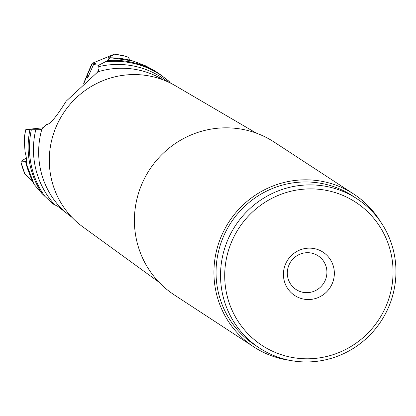 <?xml version="1.0" encoding="UTF-8"?>
<svg xmlns="http://www.w3.org/2000/svg" width="416" height="416" viewBox="0 0 416 416"><rect width="100%" height="100%" fill="white"/><g stroke="black" fill="none" stroke-linecap="round" stroke-linejoin="round"><path stroke-width="0.62" d="M87.407 78.078A8.627 2.683 112.7 0 1 87.043 78.01A8.627 2.683 112.7 0 1 86.98 77.984L87.485 74.76L91.967 64.251L91.686 64.028L92.435 63.227M63.232 210.366A82.67 80.772 -56.8 0 1 41.917 129.002L39.551 129.698L29.905 129.782A85.545 83.58 123.2 0 0 42.063 193.632L52.64 203.736L57.803 206.372L72.03 217.417M42.063 193.632L34.258 184.584M33.025 182.333L24.887 174.075A86.372 84.391 -56.8 0 1 20.914 162.022L24.887 174.075M26.338 157.966L21.367 161.122L25.579 161.377A84.094 82.165 123.2 0 0 28.174 170.524M26.348 158.038L25.927 158.049M29.905 129.782L25.808 129.6L43.612 127.717M41.917 129.002L46.597 124.571C49.951 124.545 56.477 116.745 66.186 101.166L97.916 71.817L98.779 70.481L98.987 68.76L98.592 65.276L93.564 64.496L87.844 77.506L86.98 77.984L87.116 78.291M170.461 83.07L169.738 82.113A85.259 83.304 123.2 0 0 105.186 61.911L98.592 65.276M168.834 81.136L159.12 73.726A85.545 83.58 123.2 0 0 107.276 60.642L110.417 57.814L108.098 58.23L108.259 57.897L114.504 54.101L92.378 63.253M108.098 58.23L108.259 57.897A84.094 82.165 123.2 0 1 109.528 57.907M153.764 70.247L145.512 65.796L133.078 61.032A85.545 83.58 -56.8 0 0 110.417 57.814L110.141 57.772M107.276 60.642L105.186 61.911M91.967 64.251L95.924 63.024L93.564 64.496M114.369 54.205A86.372 84.391 -56.8 0 1 126.776 56.534L114.504 54.101M126.776 56.534L128.17 57.403L130.354 60.273M168.823 81.12L169.738 82.113M256.292 133.125L175.282 85.675A84.479 82.545 123.2 0 0 165.953 80.995A84.479 82.545 123.2 0 0 60.554 117.868A84.479 82.545 123.2 0 0 82.93 226.938L158.891 282.11M353.72 194.074L274.196 142.085A91.296 89.201 123.2 0 0 260.468 134.768A91.296 89.201 123.2 0 0 145.506 176.535A91.296 89.201 123.2 0 0 174.278 294.913L253.802 346.902A91.296 89.201 -56.8 0 1 225.03 228.524A91.296 89.201 -56.8 0 1 339.992 186.758A91.296 89.201 -56.8 0 1 353.72 194.074A91.296 89.201 -56.8 0 1 380.38 221.515M289.635 360.318A91.296 89.201 -56.8 0 1 267.524 354.219A91.296 89.201 -56.8 0 1 253.802 346.902M352.539 195.879A89.138 87.095 123.2 0 0 339.139 188.734A89.138 87.095 123.2 0 0 226.886 229.512A89.138 87.095 123.2 0 0 254.982 345.098L259.47 348.031A89.138 87.095 123.2 0 0 272.87 355.176A89.138 87.095 -56.8 0 0 385.117 314.392A89.138 87.095 -56.8 0 0 357.022 198.812L352.539 195.879M357.022 198.812A89.138 87.095 -56.8 0 0 343.626 191.667A89.138 87.095 123.2 0 0 227.984 239.444A89.138 87.095 123.2 0 0 259.47 348.031M274.934 352.295A85.545 83.58 -56.8 0 1 231.863 241.233A85.545 83.58 -56.8 0 1 342.836 195.385A85.545 83.58 -56.8 0 1 385.913 306.446A85.545 83.58 -56.8 0 1 274.934 352.295M319.16 250.104A25.88 25.288 123.2 0 0 285.584 263.973A25.88 25.288 123.2 0 0 298.615 297.575A25.88 25.288 123.2 0 0 332.186 283.702A25.88 25.288 123.2 0 0 319.16 250.104M299.125 291.138A20.129 19.666 123.2 0 0 324.47 281.928A20.129 19.666 123.2 0 0 318.126 255.83A20.129 19.666 123.2 0 0 315.099 254.218A20.129 19.666 123.2 0 0 289.754 263.427A20.129 19.666 123.2 0 0 296.098 289.526A20.129 19.666 123.2 0 0 299.125 291.138M25.808 129.6L24.487 136.344L24.3 141.216L25.054 151.679C26.582 157.919 27.024 161.886 26.38 163.587L26.12 162.937L26.785 162.448M26.52 163.613L26.12 162.952L26.13 161.699M26.135 161.798L25.579 161.377M21.367 161.122L20.914 162.022M54.668 204.724A83.814 81.89 -56.8 0 1 35.786 129.719M31.346 129.797A85.259 83.304 123.2 0 0 45.094 196.706M40.633 129.558L39.551 129.698M97.536 72.238L98.987 68.76M87.485 74.76L84.048 83.002M98.712 66.659A83.814 81.89 -56.8 0 1 149.1 70.782A83.814 81.89 -56.8 0 1 167.575 81.702M97.916 71.817A82.67 80.772 -56.8 0 1 152.729 74.5A82.67 80.772 -56.8 0 1 152.807 74.532A82.67 80.772 -56.8 0 1 163.28 79.919M153.353 69.987A85.545 83.58 -56.8 0 1 155.22 71.172L159.12 73.726M91.868 64.236L91.53 65.047M24.3 141.216A85.545 83.58 -56.8 0 1 24.955 133.489M34.528 185.068A85.545 83.58 -56.8 0 1 26.38 163.587M92.414 63.227L114.54 54.075M132.959 60.975L110.38 57.736M153.577 70.127L155.22 71.172M83.642 83.34L91.733 63.924M26.161 163.192L34.278 184.73"/></g></svg>
